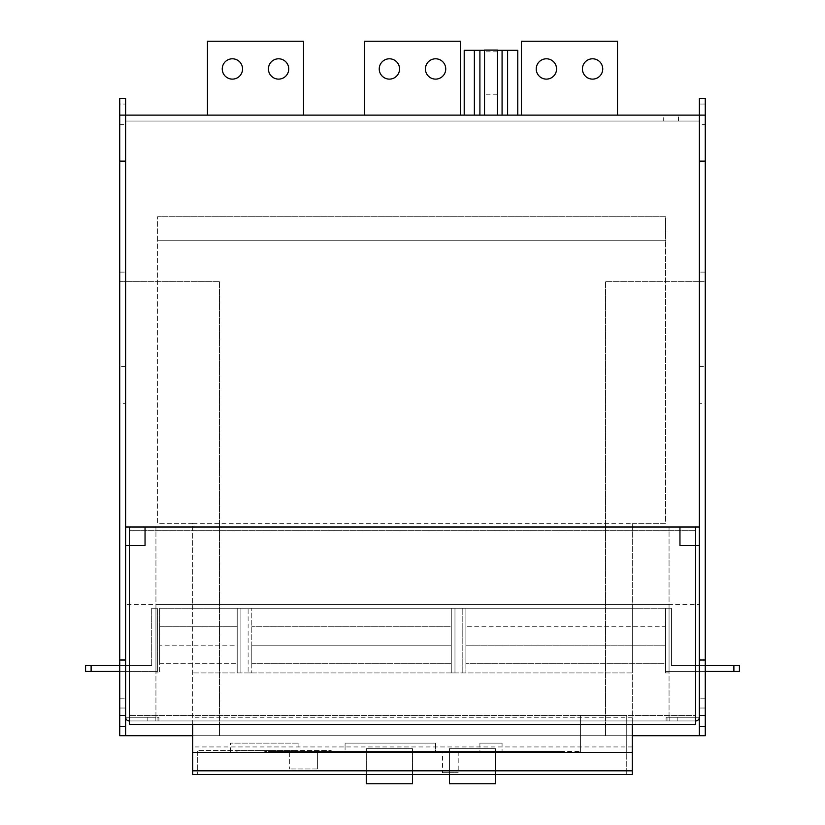 <?xml version="1.0" encoding="UTF-8"?>
<svg xmlns="http://www.w3.org/2000/svg" width="825" height="825" viewBox="0 0 825 825"><rect width="100%" height="100%" fill="white"/><g stroke="black" fill="none" stroke-linecap="round" stroke-linejoin="round"><path stroke-width="0.62" stroke-dasharray="4.12 3.09" d="M145.045 527.01L145.045 545.49L129.339 545.49L129.339 717.255L155.935 717.255L125.648 717.255L129.339 717.255L129.339 527.01L695.661 527.01L669.054 527.01L695.661 527.01L695.661 545.49L695.661 527.01L679.955 527.01L695.661 527.01L695.661 717.255L666.105 717.255L666.105 720.947L695.661 720.947L129.339 720.947L695.661 720.947L695.661 527.01L695.661 717.255L669.054 717.255L699.352 717.255A3.692 3.692 0 0 1 695.661 720.947L695.661 715.409L129.339 715.409L695.661 715.409L695.661 724.649L129.339 724.649L129.339 527.01L129.339 545.49L129.339 527.01L155.935 527.01L125.648 527.01L125.648 717.276M695.661 530.712L129.339 530.712L695.661 530.712M460.515 115.129L364.464 115.129L460.515 115.129L364.464 115.129L364.464 41.25L364.464 115.129L460.515 115.129L460.515 41.25L460.515 115.129L460.515 41.25L364.464 41.25M389.4 58.792A10.158 10.158 0 0 0 379.242 68.96A10.158 10.158 0 0 0 389.4 79.117A10.158 10.158 0 0 0 399.558 68.96A10.158 10.158 0 0 0 389.4 58.792A10.158 10.158 0 0 0 379.242 68.96A10.158 10.158 0 0 0 389.4 79.117M435.579 58.792A10.158 10.158 0 0 0 425.422 68.96A10.158 10.158 0 0 0 435.579 79.117A10.158 10.158 0 0 0 445.737 68.96A10.158 10.158 0 0 0 435.579 58.792A10.158 10.158 0 0 0 425.422 68.96A10.158 10.158 0 0 0 435.579 79.117M617.512 115.129L521.462 115.129L617.512 115.129L521.462 115.129L521.462 41.25L521.462 115.129L617.512 115.129L617.512 41.25L521.462 41.25L617.512 41.25L617.512 115.129L617.512 41.25L521.462 41.25M546.398 58.792A10.158 10.158 0 0 0 536.24 68.96A10.158 10.158 0 0 0 546.398 79.117A10.158 10.158 0 0 0 556.555 68.96A10.158 10.158 0 0 0 546.398 58.792A10.158 10.158 0 0 0 536.24 68.96A10.158 10.158 0 0 0 546.398 79.117A10.158 10.158 0 0 0 556.555 68.96A10.158 10.158 0 0 0 546.398 58.792A10.158 10.158 0 0 0 536.24 68.96A10.158 10.158 0 0 0 546.398 79.117M592.577 58.792A10.158 10.158 0 0 0 582.419 68.96A10.158 10.158 0 0 0 592.577 79.117A10.158 10.158 0 0 0 602.735 68.96A10.158 10.158 0 0 0 592.577 58.792A10.158 10.158 0 0 0 582.419 68.96A10.158 10.158 0 0 0 592.577 79.117A10.158 10.158 0 0 0 602.735 68.96A10.158 10.158 0 0 0 592.577 58.792A10.158 10.158 0 0 0 582.419 68.96A10.158 10.158 0 0 0 592.577 79.117M303.517 115.129L207.467 115.129L303.517 115.129L207.467 115.129L207.467 41.25L207.467 115.129L303.517 115.129L303.517 41.25L303.517 115.129L303.517 41.25L207.467 41.25L207.467 115.129M303.517 41.25L207.467 41.25L303.517 41.25M222.245 68.96A10.158 10.158 0 0 0 232.403 79.117A10.158 10.158 0 0 0 242.56 68.96A10.158 10.158 0 0 0 232.403 58.792A10.158 10.158 0 0 0 222.245 68.96A10.158 10.158 0 0 0 232.403 79.117A10.158 10.158 0 0 0 242.56 68.96A10.158 10.158 0 0 0 232.403 58.792A10.158 10.158 0 0 0 222.245 68.96A10.158 10.158 0 0 0 232.403 79.117A10.158 10.158 0 0 0 242.56 68.96A10.158 10.158 0 0 0 232.403 58.792A10.158 10.158 0 0 0 222.245 68.96M268.424 68.96A10.158 10.158 0 0 0 278.582 79.117A10.158 10.158 0 0 0 288.74 68.96A10.158 10.158 0 0 0 278.582 58.792A10.158 10.158 0 0 0 268.424 68.96A10.158 10.158 0 0 0 278.582 79.117A10.158 10.158 0 0 0 288.74 68.96A10.158 10.158 0 0 0 278.582 58.792A10.158 10.158 0 0 0 268.424 68.96A10.158 10.158 0 0 0 278.582 79.117A10.158 10.158 0 0 0 288.74 68.96A10.158 10.158 0 0 0 278.582 58.792A10.158 10.158 0 0 0 268.424 68.96M379.242 68.96A10.158 10.158 0 0 0 389.4 79.117A10.158 10.158 0 0 0 399.558 68.96A10.158 10.158 0 0 0 389.4 58.792A10.158 10.158 0 0 0 379.242 68.96M425.422 68.96A10.158 10.158 0 0 0 435.579 79.117A10.158 10.158 0 0 0 445.737 68.96A10.158 10.158 0 0 0 435.579 58.792A10.158 10.158 0 0 0 425.422 68.96M739.427 665.538L739.427 671.447L733.889 671.447L733.889 665.538L739.427 665.538M733.889 665.538L671.457 665.538L671.457 608.283L671.457 665.538L705.262 665.538M705.262 671.447L665.548 671.447L665.548 608.283L671.457 608.283L665.548 608.283L665.548 671.447L733.889 671.447M695.661 527.01L699.352 527.01L699.352 717.255L666.105 717.255L666.105 720.947L667.951 720.947L667.951 717.255M699.352 545.49L679.955 545.49L679.955 527.01M677.191 717.255L669.797 717.255L677.191 717.255L677.191 720.947L669.797 720.947L677.191 720.947M669.797 717.255L669.797 720.947M695.661 720.947L667.951 720.947M669.054 717.255L669.054 527.01L669.054 717.255M91.111 665.538L85.573 665.538L85.573 671.447L91.111 671.447L91.111 665.538L151.697 665.538L119.738 665.538M151.697 608.283L151.697 665.538L151.697 608.283L157.606 608.283L151.697 608.283M91.111 671.447L157.606 671.447L157.606 608.283L157.606 671.447L119.738 671.447M125.648 115.129L125.648 604.591L699.352 604.591L125.648 604.591L125.648 121.038L125.648 735.725L699.352 735.725L699.352 121.038L125.648 121.038L699.352 121.038L699.352 604.591L699.352 115.129L125.648 115.129L125.648 735.725L125.648 281.366L219.481 281.366L119.738 281.366L125.648 281.366L125.648 98.505L125.648 115.129L125.648 98.505L119.738 98.505L125.648 98.505L119.738 98.505L119.738 104.053L125.648 104.053L119.738 104.053L119.738 115.129L125.648 115.129L119.738 115.129L119.738 98.505L119.738 115.129L125.648 115.129M663.702 121.038L678.48 121.038L663.702 121.038L663.702 115.129L678.48 115.129L663.702 115.129M678.48 121.038L678.48 115.129M632.29 735.725L192.699 735.725M699.352 115.129L699.352 735.725L699.352 281.366L605.519 281.366L705.262 281.366L699.352 281.366L699.352 98.505L699.352 115.129L699.352 98.505L705.262 98.505L699.352 98.505L705.262 98.505L705.262 104.053L699.352 104.053L705.262 104.053L705.262 115.129L699.352 115.129L705.262 115.129L705.262 98.505L705.262 115.129L699.352 115.129M699.352 735.725L605.519 735.725L705.262 735.725L699.352 735.725L705.262 735.725L705.262 124.369L699.352 124.369M705.262 124.369L705.262 115.129M705.262 272.126L699.352 272.126L705.262 272.126M699.352 527.01L699.352 717.276M705.262 715.409L705.262 660L705.262 715.409L699.352 715.409M705.262 660L699.352 660L705.262 660M705.262 698.785L699.352 698.785L705.262 698.785M705.262 726.495L699.352 726.495L705.262 726.495L705.262 708.025L699.352 708.025L705.262 708.025L705.262 726.495M605.519 735.725L605.519 281.366L605.519 735.725M699.352 403.26L699.352 366.321L699.352 403.26L705.262 403.26L705.262 366.321L705.262 403.26M699.352 366.321L705.262 366.321M129.339 717.255L158.895 717.255L158.895 720.947L129.339 720.947L158.895 720.947L158.895 717.255L129.339 717.255L129.339 527.01M125.648 527.01L125.648 717.255A3.692 3.692 0 0 0 129.339 720.947M155.935 717.255L155.935 527.01L155.935 717.255M125.648 545.49L129.339 545.49M155.203 717.255L147.809 717.255L155.203 717.255L155.203 720.947L147.809 720.947L155.203 720.947M147.809 717.255L147.809 720.947M125.648 735.725L219.481 735.725L119.738 735.725L125.648 735.725L119.738 735.725L119.738 115.129M119.738 124.369L125.648 124.369M119.738 272.126L125.648 272.126L119.738 272.126M119.738 715.409L119.738 660L119.738 715.409L125.648 715.409M119.738 660L125.648 660L119.738 660M119.738 698.785L125.648 698.785L119.738 698.785M119.738 726.495L125.648 726.495L119.738 726.495L119.738 708.025L125.648 708.025L119.738 708.025L119.738 726.495M219.481 735.725L219.481 281.366L219.481 735.725M125.648 403.26L125.648 366.321L125.648 403.26L119.738 403.26L119.738 366.321L119.738 403.26M125.648 366.321L119.738 366.321M197.309 774.51L192.699 774.51L192.699 752.348L580.573 752.348L197.309 752.348L197.309 750.502L331.217 750.502L197.309 750.502L197.309 774.51L197.309 752.348L626.742 752.348L580.573 752.348L580.573 751.431L580.573 752.348L626.742 752.348L626.742 774.51L197.309 774.51M559.68 752.348L632.29 752.348L632.29 774.51L626.742 774.51L626.742 715.409L580.573 715.409L580.573 752.348L580.573 715.409L626.742 715.409L626.742 752.348L632.29 752.348L632.29 523.318L192.699 523.318L192.699 752.348L560.247 752.348L556.555 752.348L556.555 751.431L560.247 751.431L560.247 752.348L560.247 751.431L268.424 751.431L556.555 751.431L556.555 752.08M331.217 751.431L331.217 750.502L331.217 751.431L580.573 751.431L331.217 751.431M230.557 752.348L298.897 752.348L230.557 752.348L230.557 743.119L298.897 743.119L230.557 743.119M556.555 752.348L265.299 752.348M412.49 751.431L366.321 751.431L366.321 748.657L412.49 748.657L412.49 751.431L412.49 748.657L366.321 748.657L366.321 751.431L412.49 751.431M192.699 523.318L157.606 523.318L157.606 216.717L157.606 240.725L665.548 240.725L157.606 240.725L665.548 240.725L665.548 216.717L157.606 216.717L665.548 216.717L665.548 240.725L157.606 240.725L157.606 523.318L192.699 523.318L192.699 608.283L632.29 608.283L632.29 523.318L665.548 523.318L665.548 240.725L665.548 523.318L632.29 523.318M289.678 752.348L289.678 768.972L289.678 752.348M449.429 751.431L495.608 751.431L449.429 751.431L449.429 748.657L495.608 748.657L449.429 748.657L449.429 751.431M317.388 768.972L289.678 768.972L317.388 768.972L317.388 752.348L317.388 768.972M495.608 751.431L495.608 748.657L495.608 751.431M192.699 724.649L192.699 608.283L632.29 608.283L632.29 672.932L192.699 672.932L632.29 672.932L632.29 724.649M237.951 752.348L295.206 752.348L236.105 752.348L237.951 752.348L237.951 750.502L293.36 750.502L237.951 750.502L237.951 752.348M298.897 743.119L298.897 752.348M435.579 743.119L345.077 743.119L435.579 743.119L435.579 751.431L345.077 751.431L345.077 743.119L345.077 751.431L435.579 751.431L435.579 743.119M502.074 743.119L479.903 743.119L502.074 743.119L502.074 751.431L479.903 751.431L502.074 751.431M479.903 743.119L479.903 751.431M264.732 751.431L264.732 752.348L264.732 751.431L268.424 751.431L264.732 751.431M442.509 751.431L458.205 751.431L442.509 751.431L442.509 772.664L458.205 772.664L442.509 772.664M458.205 751.431L458.205 772.664M295.206 750.502L293.36 750.502L295.206 750.502L295.206 752.348L295.206 750.502M236.105 750.502L236.105 752.348L236.105 750.502M251.8 663.692L451.275 663.692L251.8 663.692L251.8 645.222L451.275 645.222L451.275 663.692L451.275 608.283L248.108 608.283L248.108 672.932L248.108 608.283L159.638 608.283L159.638 663.692L159.638 645.222L237.208 645.222L237.208 608.283L159.638 608.283L159.638 672.932L155.935 672.932L159.638 672.932L159.638 608.283L237.208 608.283L237.208 672.932L237.208 608.283L237.208 645.222L159.638 645.222L159.638 626.752L237.208 626.752L159.638 626.752L159.638 608.283L665.363 608.283L665.363 672.932L665.363 608.283L465.888 608.283L465.888 672.932L462.196 672.932L462.196 608.283L462.196 672.932L465.888 672.932L465.888 608.283L465.888 663.692L465.888 608.283L454.967 608.283L454.967 672.932L451.275 672.932L451.275 608.283L251.8 608.283L251.8 672.932L248.108 672.932L251.8 672.932L251.8 608.283L251.8 663.692M240.9 672.932L237.208 672.932L240.9 672.932L240.9 608.283L240.9 672.932M155.935 672.932L155.935 604.591L669.054 604.591L155.935 604.591L155.935 672.932M669.054 672.932L669.054 604.591L669.054 672.932L665.363 672.932L669.054 672.932M454.967 608.283L451.275 608.283L451.275 672.932L454.967 672.932L454.967 608.283M665.363 626.752L665.363 608.283L465.888 608.283L665.363 608.283L665.363 663.692L465.888 663.692L665.363 663.692L665.363 645.222L465.888 645.222L665.363 645.222L665.363 626.752L465.888 626.752L665.363 626.752M159.638 663.692L237.208 663.692L159.638 663.692M451.275 626.752L451.275 645.222L251.8 645.222L251.8 608.283L451.275 608.283L451.275 626.752L251.8 626.752L451.275 626.752M497.454 115.129L484.522 115.129L497.454 115.129L497.454 50.315L484.522 50.315L484.522 51.851L484.522 50.067M497.454 50.067L497.454 51.851L497.454 50.315L484.522 50.315L484.522 115.129M497.454 51.851L484.522 51.851M464.207 115.129L517.77 115.129L517.77 50.315L464.207 50.315L464.207 115.129L474.365 115.129L474.365 50.315M517.77 115.129L474.365 115.129M497.454 50.315L484.522 50.315M507.612 115.129L507.612 50.315M412.49 783.75L366.321 783.75L366.321 752.348L412.49 752.348L412.49 783.75M412.49 774.51L412.49 752.348L366.321 752.348L366.321 774.51M412.49 770.818L366.321 770.818L412.49 770.818M495.608 774.51L495.608 752.348L495.608 783.75L449.429 783.75L449.429 752.348L495.608 752.348L449.429 752.348L449.429 774.51M495.608 770.818L449.429 770.818L495.608 770.818M157.049 720.947L157.049 717.255M632.29 717.255L192.699 717.255M632.29 746.945L192.699 746.945M293.36 752.348L293.36 750.502L293.36 752.348M497.454 94.215L484.522 94.215"/><path stroke-width="1.24" d="M119.738 115.129L119.738 161.133L125.648 161.133L125.648 115.129L119.738 115.129L119.738 98.505L125.648 98.505L125.648 115.129L705.262 115.129L705.262 98.505L699.352 98.505L699.352 527.01L125.648 527.01L125.648 717.255A3.692 3.692 0 0 0 129.339 720.947M125.648 545.49L129.339 545.49L129.339 724.649L695.661 724.649L695.661 545.49L679.955 545.49L679.955 527.01M364.464 41.25L364.464 115.129L364.464 41.25L460.515 41.25L460.515 115.129M389.4 79.117A10.158 10.158 0 0 0 399.558 68.96A10.158 10.158 0 0 0 389.4 58.792M435.579 79.117A10.158 10.158 0 0 0 445.737 68.96A10.158 10.158 0 0 0 435.579 58.792M521.462 41.25L521.462 115.129L521.462 41.25L617.512 41.25L617.512 115.129M536.24 68.96A10.158 10.158 0 0 0 546.398 79.117A10.158 10.158 0 0 0 556.555 68.96A10.158 10.158 0 0 0 546.398 58.792A10.158 10.158 0 0 0 536.24 68.96M582.419 68.96A10.158 10.158 0 0 0 592.577 79.117A10.158 10.158 0 0 0 602.735 68.96A10.158 10.158 0 0 0 592.577 58.792A10.158 10.158 0 0 0 582.419 68.96M546.398 79.117A10.158 10.158 0 0 0 556.555 68.96A10.158 10.158 0 0 0 546.398 58.792M592.577 79.117A10.158 10.158 0 0 0 602.735 68.96A10.158 10.158 0 0 0 592.577 58.792M207.467 115.129L207.467 41.25L303.517 41.25L303.517 115.129M222.245 68.96A10.158 10.158 0 0 0 232.403 79.117A10.158 10.158 0 0 0 242.56 68.96A10.158 10.158 0 0 0 232.403 58.792A10.158 10.158 0 0 0 222.245 68.96M268.424 68.96A10.158 10.158 0 0 0 278.582 79.117A10.158 10.158 0 0 0 288.74 68.96A10.158 10.158 0 0 0 278.582 58.792A10.158 10.158 0 0 0 268.424 68.96M379.242 68.96A10.158 10.158 0 0 0 389.4 79.117A10.158 10.158 0 0 0 399.558 68.96A10.158 10.158 0 0 0 389.4 58.792A10.158 10.158 0 0 0 379.242 68.96M425.422 68.96A10.158 10.158 0 0 0 435.579 79.117A10.158 10.158 0 0 0 445.737 68.96A10.158 10.158 0 0 0 435.579 58.792A10.158 10.158 0 0 0 425.422 68.96M733.889 665.538L739.427 665.538L739.427 671.447L733.889 671.447L733.889 665.538L705.262 665.538M705.262 671.447L733.889 671.447M699.352 527.01L699.352 545.49L695.661 545.49L695.661 527.01M695.661 720.947L695.661 720.947A3.692 3.692 0 0 0 699.352 717.255L699.352 545.49M695.661 717.255L695.661 545.49M85.573 665.538L85.573 671.447L91.111 671.447L91.111 665.538L85.573 665.538M91.111 665.538L119.738 665.538M119.738 671.447L91.111 671.447M699.352 717.276L699.352 735.725L632.29 735.725M192.699 735.725L119.738 735.725L119.738 726.495L125.648 726.495L125.648 735.725M705.262 115.129L705.262 161.133L699.352 161.133M705.262 161.133L705.262 660L699.352 660M705.262 660L705.262 715.409L699.352 715.409M705.262 715.409L705.262 726.495L699.352 726.495M705.262 726.495L705.262 735.725L699.352 735.725M129.339 527.01L129.339 545.49L145.045 545.49L145.045 527.01M119.738 161.133L119.738 660L125.648 660M125.648 161.133L125.648 527.01M119.738 660L119.738 715.409L125.648 715.409M119.738 715.409L119.738 726.495M125.648 717.276L125.648 726.495M192.699 770.818L192.699 774.51L632.29 774.51L632.29 770.818L192.699 770.818L192.699 752.41L632.29 752.41L632.29 770.818M192.699 752.41L192.699 724.649M632.29 724.649L632.29 752.41M497.454 115.129L497.454 50.067L484.522 50.067L484.522 115.129M464.207 115.129L464.207 50.315L474.365 50.315L474.365 115.129M479.903 115.129L479.903 50.315L474.365 50.315M502.074 115.129L502.074 50.315L497.454 50.315M484.522 50.315L479.903 50.315M507.612 115.129L507.612 50.315L502.074 50.315M517.77 115.129L517.77 50.315L507.612 50.315M366.321 774.51L366.321 783.75L412.49 783.75L412.49 774.51M449.429 774.51L449.429 783.75L495.608 783.75L495.608 774.51"/></g></svg>
